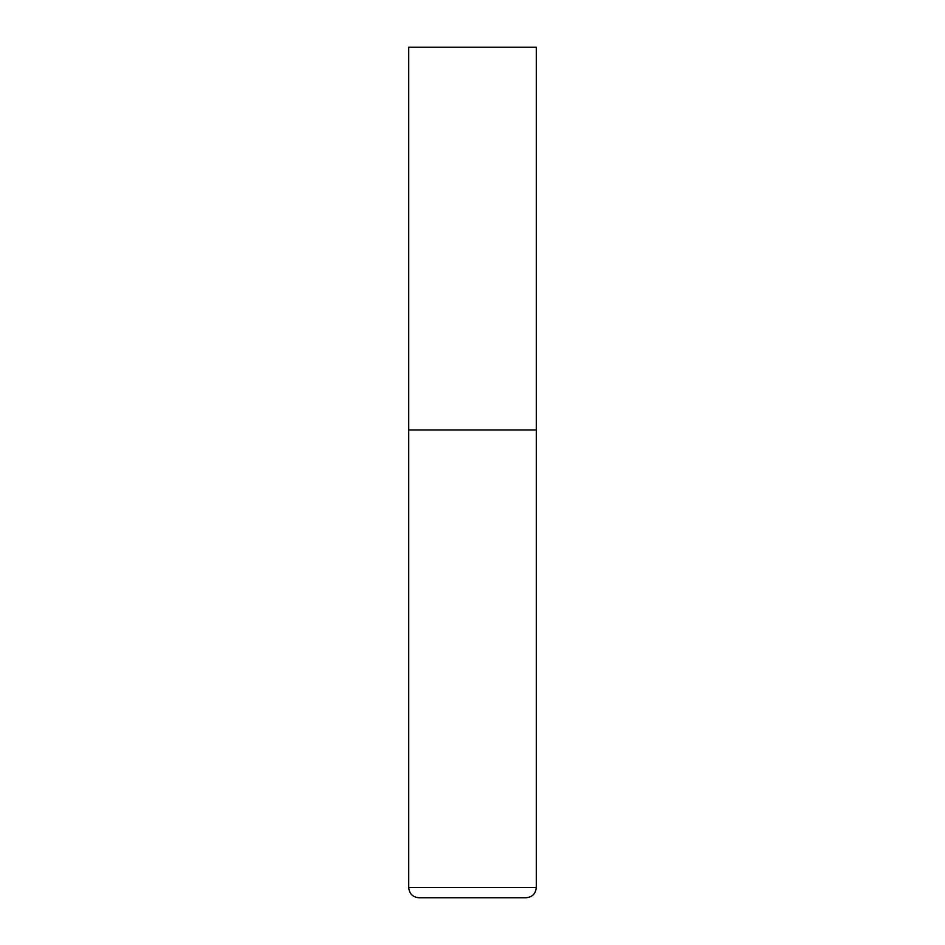 <?xml version="1.0" encoding="UTF-8"?>
<svg xmlns="http://www.w3.org/2000/svg" width="945" height="945" viewBox="0 0 945 945"><rect width="100%" height="100%" fill="white"/><g stroke="black" fill="none" stroke-linecap="round" stroke-linejoin="round"><path stroke-width="0.71" stroke-dasharray="4.72 3.54" d="M472.5 429.975L536.287 429.975L472.5 429.975M536.287 47.25L408.712 47.25M408.712 887.544L536.287 887.544"/><path stroke-width="1.42" d="M408.712 887.544L536.287 887.544L536.287 429.975L408.712 429.975L536.287 429.975L536.287 47.25L408.712 47.25L408.712 887.544C409.315 893.746 412.717 897.148 418.918 897.75L526.082 897.75L418.918 897.75M536.287 887.544C535.685 893.746 532.283 897.148 526.082 897.75"/></g></svg>
